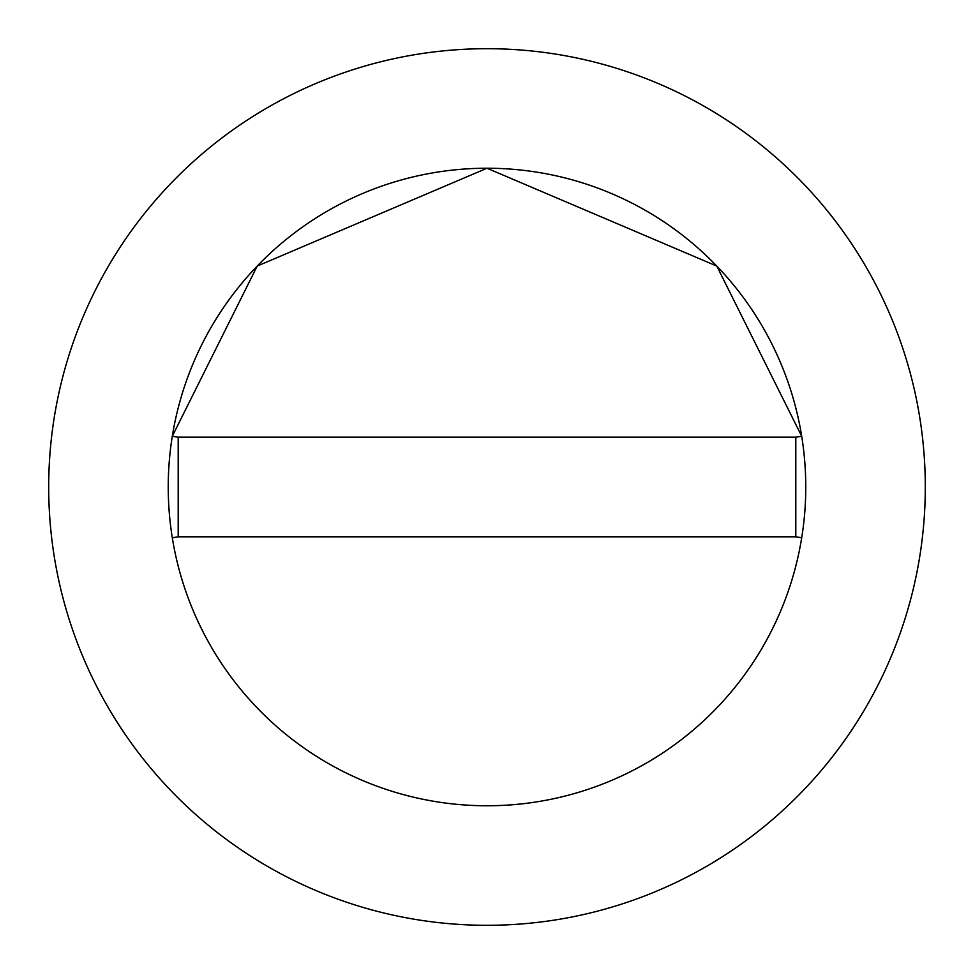 <?xml version="1.0" encoding="UTF-8"?>
<svg xmlns="http://www.w3.org/2000/svg" width="974" height="974" viewBox="0 0 974 974"><rect width="100%" height="100%" fill="white"/><g stroke="black" fill="none" stroke-linecap="round" stroke-linejoin="round"><path stroke-width="1.46" d="M805.766 487A318.766 318.766 0 0 0 801.699 436.242L716.803 266.085L487 168.234L257.197 266.085L172.301 436.242A318.766 318.766 0 0 0 487 805.766A318.766 318.766 0 0 0 805.766 487A318.766 318.766 0 0 0 487 168.234A318.766 318.766 0 0 0 172.301 537.758A318.766 318.766 0 0 0 801.699 537.758A318.766 318.766 0 0 0 805.766 487M925.3 487A438.3 438.3 0 0 0 487 48.7A438.3 438.3 0 0 0 48.7 487A438.3 438.3 0 0 0 487 925.3A438.3 438.3 0 0 0 925.3 487M801.699 537.758L795.807 536.808L795.807 437.192L178.193 437.192L178.193 536.808L172.301 537.758M801.699 436.242L795.807 437.192M172.301 436.242L178.193 437.192M178.193 536.808L795.807 536.808"/></g></svg>

